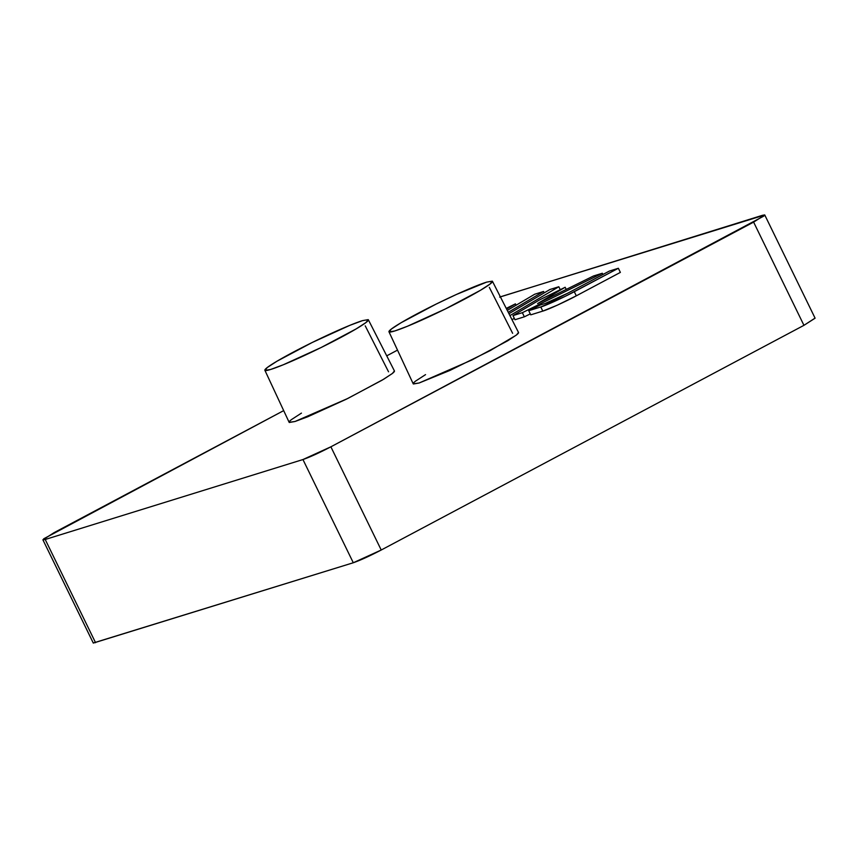 <?xml version="1.0" encoding="UTF-8"?>
<svg xmlns="http://www.w3.org/2000/svg" width="858" height="858" viewBox="0 0 858 858"><rect width="100%" height="100%" fill="white"/><g stroke="black" fill="none" stroke-linecap="round" stroke-linejoin="round"><path stroke-width="1.29" d="M499.656 297.125L762.44 215.315L764.692 214.918L763.813 216.077L330.877 446.814L302.949 459.545L45.217 539.478L42.964 539.864L43.855 538.717L283.687 410.617L54.054 532.668L42.9 539.811L93.308 643.082L353.292 562.751L93.243 643.017M386.733 355.845L397.511 350.118L386.733 355.845M514.982 319.734L524.356 316.816L530.287 313.899L524.356 316.816L522.35 312.687L512.966 315.605L539.585 299.892L565.165 287.269L537.601 303.55L593.468 275.997L602.337 273.252L522.35 312.687L602.337 273.252L593.468 275.997L537.601 303.55L565.165 287.269L539.585 299.892L512.966 315.605L522.35 312.687L524.356 316.816L514.982 319.734L512.966 315.605L514.982 319.734M301.458 413.106L291.559 419.53C289.457 421.16 288.696 422.136 289.307 422.479L295.034 421.493L307.883 416.709L346.332 399.195L382.11 380.169L392.009 373.745C394.122 372.115 394.873 371.139 394.272 370.795M425.547 374.624L415.647 381.049C413.545 382.668 412.784 383.655 413.395 383.987L419.122 383L449.989 370.399L490.154 350.622L516.098 335.253C518.211 333.633 518.961 332.647 518.361 332.314M512.011 319.691L514.307 318.339L512.011 319.691M576.308 295.828L620.366 272.404L618.361 268.275L574.292 291.699L576.308 295.828C565.905 301.469 547.479 309.867 542.792 311.1L557.357 305.158L576.308 295.828L574.292 291.699C563.888 297.34 545.463 305.738 540.787 306.971L542.792 311.1L540.787 306.971L528.732 310.714L540.368 304.976L545.238 303.464L540.368 304.976L528.732 310.714L540.787 306.971L564.982 296.46L618.361 268.275L609.384 271.064L618.361 268.275L620.366 272.404L576.308 295.828M530.748 314.843L542.792 311.1L530.748 314.843L528.732 310.714L530.748 314.843M815.036 318.136L803.946 325.332L381.22 550.021L353.292 562.751L302.949 459.545L353.292 562.751C360.221 560.338 369.53 556.102 381.22 550.021L330.877 446.814L753.614 222.115L764.757 214.983L500.364 296.836M42.9 539.811L45.217 539.478L95.56 642.685L45.217 539.478L302.949 459.545C309.877 457.132 319.187 452.895 330.877 446.814L381.22 550.021L803.946 325.332L753.614 222.115L803.946 325.332L815.1 318.189L764.757 214.983M368.146 320.527A57.572 4.215 154 0 1 340.487 337.634A57.572 4.215 154 0 1 287.559 362.998A57.572 4.215 154 0 1 265.101 369.53A57.572 4.215 154 0 1 306.864 345.152A57.572 4.215 154 0 1 362.569 320.613L368.2 319.637L365.98 322.533L356.252 328.85L321.085 347.544L283.301 364.768L270.667 369.455L265.036 370.431L267.256 367.535L276.984 361.218L312.151 342.524L349.935 325.3L362.569 320.613M264.875 370.27L289.135 422.308L295.034 421.493L347.887 398.423L383.74 379.193L392.396 373.445L394.433 370.956L368.361 319.787M388.535 371.793L365.229 325.847M492.235 282.035A57.572 4.215 154 0 1 464.575 299.142A57.572 4.215 154 0 1 411.647 324.506A57.572 4.215 154 0 1 389.189 331.038A57.572 4.215 154 0 1 430.952 306.671A57.572 4.215 154 0 1 486.658 282.121L492.288 281.156L490.068 284.041L480.341 290.358L445.173 309.052L407.389 326.276L394.755 330.974L389.124 331.939L391.345 329.054L401.072 322.737L436.239 304.043L456.317 294.509L486.658 282.121M388.964 331.778L413.224 383.826L419.122 383L471.975 359.931L507.829 340.712L516.484 334.952L518.522 332.475L492.449 281.306M512.623 333.301L489.317 287.366M516.087 305.212L515.433 303.861L506.595 309.073L515.433 303.861L516.087 305.212M506.252 308.397L515.433 303.861L506.252 308.397M544.24 292.868L543.564 291.473L508.247 312.323L543.564 291.473L534.695 294.23L543.564 291.473L544.24 292.868M507.282 310.414L534.695 294.23L507.282 310.414M560.263 289.693L558.826 286.744L509.931 315.605L558.826 286.744L549.946 289.5L558.826 286.744L560.263 289.693M508.955 313.696L549.946 289.5L508.955 313.696M602.938 274.485L602.337 273.252L602.938 274.485M566.216 289.436L565.165 287.269L566.216 289.436M567.578 293.275L609.384 271.064L567.578 293.275C558.226 298.144 550.782 301.533 545.238 303.464L567.578 293.275"/></g></svg>
